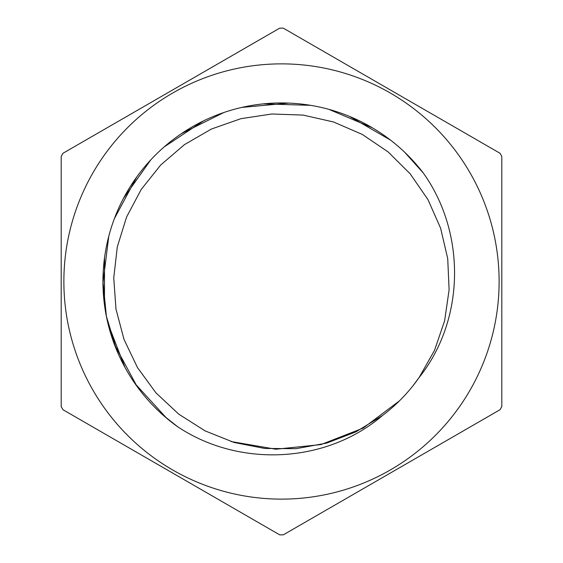 <?xml version="1.0" encoding="UTF-8"?>
<svg xmlns="http://www.w3.org/2000/svg" width="563" height="563" viewBox="0 0 563 563"><rect width="100%" height="100%" fill="white"/><g stroke="black" fill="none" stroke-linecap="round" stroke-linejoin="round"><path stroke-width="0.84" d="M418.851 377.872C465.242 319.967 466.143 232.751 423.151 172.806A178.548 178.548 0 0 0 153.108 157.422A178.548 178.548 0 0 0 177.704 426.782M419.118 377.527L434.523 350.348L444.629 320.776L449.105 289.854L447.726 258.635L440.611 228.205L427.979 199.633L410.244 173.904L388.076 151.876L362.192 134.381L333.507 121.967L303.035 115.077L271.809 113.993L240.908 118.68L211.435 129.026L184.382 144.677L160.68 165.036L141.2 189.464L126.562 217.079L117.294 246.911L113.747 277.96L115.985 309.129L123.98 339.334L137.449 367.533L155.874 392.77L178.696 414.108L205.066 430.878L234.081 442.469L264.751 448.451L296.004 448.683L326.737 443.088L355.907 431.884L382.509 415.494A167.802 167.802 0 0 0 418.865 377.879M231.097 441.547L275.863 449.218L320.952 444.587L363.149 428.098L399.406 400.891M419.09 377.562L413.158 385.535M102.952 281.535L106.4 316.322L116.534 349.813M382.509 415.494C326.385 463.708 239.198 467.797 177.711 426.768L163.988 415.923M136.915 386.26L114.359 344.303M104.458 304.653L104.535 257.791M114.402 218.599L136.809 176.881M164.213 146.88L203.51 120.883M241.766 107.427L288.777 103.099M328.862 109.349L372.305 127.766M404.67 152.242L423.32 173.045M124.958 367.372L107.934 323.366M102.959 283.105L108.772 236.277M123.445 198.45L150.715 159.948M181.539 133.558L223.785 112.537M263.414 103.873L310.572 105.337M349.602 116.45L390.455 140.053M419.576 168.302L423.221 172.904M166.578 418.147L135.021 383.593M283.302 534.85L500.007 409.737A253.357 253.357 0 0 0 501.809 406.613L501.809 156.387A253.357 253.357 0 0 0 500.007 153.263L283.302 28.15A253.357 253.357 0 0 0 279.698 28.15L62.993 153.263A253.357 253.357 0 0 0 61.191 156.387L61.191 406.613A253.357 253.357 0 0 0 62.993 409.737L279.698 534.85A253.357 253.357 0 0 0 283.302 534.85M499.121 281.5A217.621 217.621 0 0 1 225.925 491.907A217.621 217.621 0 0 1 92.262 174.03A217.621 217.621 0 0 1 499.121 281.5"/></g></svg>
